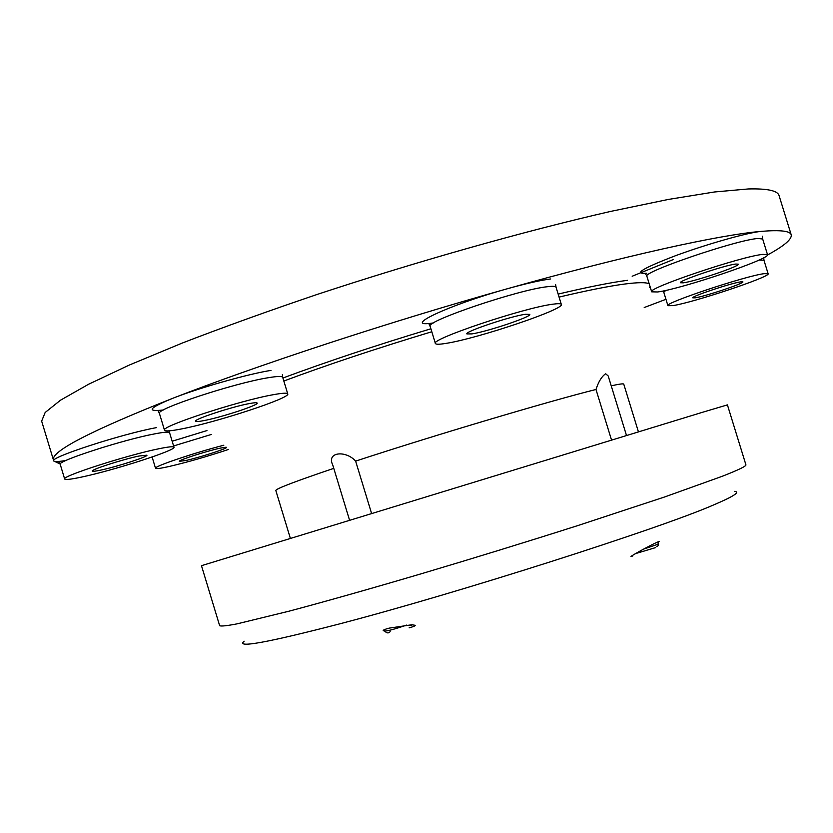 <?xml version="1.0" encoding="UTF-8"?>
<svg xmlns="http://www.w3.org/2000/svg" width="833" height="833" viewBox="0 0 833 833"><rect width="100%" height="100%" fill="white"/><g stroke="black" fill="none" stroke-linecap="round" stroke-linejoin="round"><path stroke-width="1.25" d="M226.139 447.206L220.558 448.071C207.313 450.851 177.825 460.337 179.324 461.326L185.686 460.524C198.598 457.744 225.941 449.029 226.482 447.508M100.626 470.135C116.745 466.772 148.357 456.578 146.91 455.182L139.101 456.015C123.274 459.222 90.547 469.77 92.276 471.082C92.578 471.572 95.358 471.259 100.626 470.135M203.668 420.655C221.203 417.406 258.969 405.015 257.178 403.068C256.928 402.485 254.45 402.641 249.744 403.505C232.636 406.525 193.391 419.384 195.588 421.217C195.901 421.821 198.587 421.633 203.668 420.655M471.915 333.898C487.263 331.659 531.829 316.686 529.788 314.385L525.279 314.312C510.504 316.248 464.262 331.794 466.865 333.908L471.915 333.898M683.237 282.835C694.795 281.481 740.225 266.144 738.319 264.186L735.872 264.04C724.866 265.123 677.958 280.981 680.426 282.741L683.237 282.835M695.159 297.829C705.02 296.444 744.494 283.282 742.89 281.877L740.797 281.856C731.364 283.033 690.786 296.579 692.806 297.839L695.159 297.829M223.838 445.218C193.683 452.965 153.345 466.647 155.532 468.292C155.99 469.01 160.352 468.448 168.651 466.605C187.133 462.294 207.136 456.557 228.659 449.393M158.874 448.758C127.553 455.016 60.903 476.466 64.662 479.017C65.318 480.006 71.055 479.339 81.894 477.007C114.423 470.145 176.586 450.08 173.972 447.206C173.535 446.269 168.495 446.78 158.874 448.758M273.505 394.665C239.779 400.465 159.707 426.673 164.507 430.224C165.184 431.452 170.796 431.036 181.323 428.974C216.778 422.269 290.915 397.935 287.749 393.905C287.302 392.77 282.554 393.02 273.505 394.665M552.82 304.201C523.915 307.752 429.651 339.447 435.399 343.488C435.846 344.518 439.397 344.477 446.071 343.373C477.288 338.635 564.847 309.22 561.327 304.43C561.015 303.524 558.183 303.451 552.82 304.201M762.966 254.367C741.578 256.241 646.179 288.499 651.677 291.831L657.664 291.966C681.3 288.999 770.775 258.813 767.526 254.7L762.966 254.367M764.205 273.661C745.785 275.827 663.464 303.306 667.92 305.68L672.908 305.617C693.014 302.671 770.9 276.723 768.13 273.755L764.205 273.661M626.458 435.367L608.205 375.985L605.664 373.757C601.77 376.381 598.542 381.618 595.991 389.48C549.822 400.954 432.816 435.753 355.629 461.118C345.924 450.143 326.172 451.809 332.773 465.074L349.496 519.99M333.773 468.365C294.934 481.484 275.619 488.877 275.827 490.522L290.3 538.16M767.516 254.971C784.103 245.964 792.006 239.258 791.225 234.854L779.084 195.661C777.793 190.695 767.516 188.456 748.263 188.956L714.506 191.975L668.368 199.431L610.808 211.374C525.613 230.824 417.572 261.281 317.154 294.445C268.049 311.084 223.088 327.286 182.281 343.05L129.354 365.031L88.569 384.263L60.549 400.173L45.169 412.481L41.65 421.123L53.739 460.961L60.111 464.002M791.225 234.854C790.257 230.96 780.313 229.793 761.383 231.366C720.139 234.771 625.427 255.439 507.068 288.822C389.355 321.871 258.053 365.062 173.337 398.07C89.777 431.182 49.834 451.955 53.499 460.399M409.149 627.832C413.241 626.76 415.271 625.927 415.219 625.312L411.794 624.771L389.126 628.144C385.096 629.207 383.107 630.04 383.19 630.633L384.742 631.133M658.018 542.439L659.111 541.565L657.424 542.116C651.042 544.844 630.154 556.288 631.029 556.548L632.82 555.944M734.3 491.345C740.704 491.814 733.863 496.322 713.787 504.86C660.402 528.289 458.035 593.002 339.625 623.875C267.268 642.618 235.437 648.397 244.121 641.202M702.458 412.304L201.471 565.68L219.652 625.698C221.109 626.426 226.972 625.802 237.238 623.823L289.166 611.151C324.693 601.697 370.269 588.816 421.477 573.708C474.56 557.923 526.571 541.908 577.508 525.675L664.599 496.978L722.19 476.309C738.538 469.916 746.451 466.084 745.91 464.804L727.417 404.88L702.458 412.304M644.211 307.533L665.952 299.307M371.518 513.243L355.629 461.118M595.991 389.48L611.495 439.928M632.164 276.233L673.272 259.573M638.401 431.733L623.761 384.148C623.573 383.472 619.398 384.034 611.224 385.825M390.146 631.643C388.574 633.496 386.772 633.299 384.721 631.05C387.584 631.06 394.904 629.082 406.691 625.094M643.742 549.03L656.966 544.563L658.403 543.689L657.862 541.929M655.488 547.645L635.517 553.612M763.788 257.741L763.934 260.208L758.988 260.094M762.372 236.208L762.674 239.009L758.051 238.477C736.507 239.831 641.233 272.433 646.897 276.317L645.585 273.87M555.642 284.647L556.048 287.25C555.694 286.219 552.831 286.042 547.448 286.708C518.365 289.665 424.205 321.673 430.161 326.359L429.037 323.995M282.356 374.694L282.71 377.349C282.22 376.079 277.431 376.193 268.351 377.713C234.469 383.003 154.469 409.409 159.447 413.512L158.249 411.086M169.349 430.828L169.578 432.712C169.109 431.65 164.039 432.056 154.386 433.931C122.951 439.803 56.352 461.378 60.226 464.335L58.81 461.846M211.405 434.441L173.587 445.957M665.702 290.436L663.786 292.268L663.162 290.977M649.625 287.479L650.094 286.708M649.23 283.886C646.398 282.22 638.13 282.283 624.417 284.074C608.808 286.146 587.026 290.488 559.068 297.089M431.806 331.742C376.11 348.569 326.786 364.989 283.834 381.025M282.918 378.026C326.12 361.939 375.444 345.518 430.9 328.775M558.152 294.091C587.983 287.031 611.11 282.439 627.509 280.315M172.16 441.23L206.948 430.578M646.793 273.255C632.965 274.224 642.524 268.372 675.448 255.731C706.811 244.131 748.284 232.407 761.383 231.366M433.639 322.892C399.673 328.327 447.519 305.347 507.068 288.832C526.164 283.501 540.711 280.211 550.717 278.961M163.435 409.982C145.681 411.95 148.982 407.983 173.337 398.07C200.003 387.595 248.182 373.975 270.996 370.393M65.963 460.472C58.497 461.721 54.426 461.888 53.739 460.961C48.387 457.848 121.899 433.92 156.51 427.621M384.721 631.05L384.305 629.696M155.532 468.292L152.116 456.994M64.662 479.017L60.226 464.335M164.507 430.224L159.447 413.512M435.399 343.488L430.161 326.359M651.677 291.831L646.897 276.317M667.92 305.68L663.786 292.268M768.13 273.755L763.934 260.208M767.526 254.7L762.674 239.009M561.327 304.43L556.048 287.25M287.749 393.905L282.71 377.349M173.972 447.206L169.578 432.712M656.737 546.708C657.935 546.229 658.497 545.23 658.403 543.689M410.325 625.573L412.377 624.771"/></g></svg>
